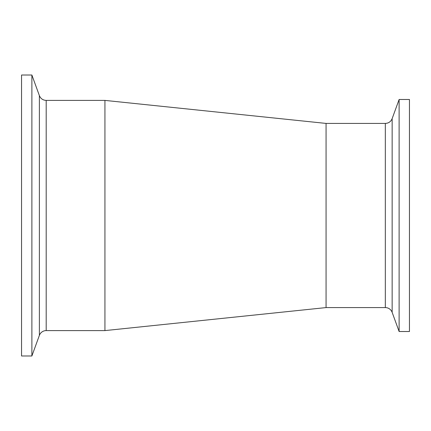 <?xml version="1.0" encoding="UTF-8"?>
<svg xmlns="http://www.w3.org/2000/svg" width="431" height="431" viewBox="0 0 431 431"><rect width="100%" height="100%" fill="white"/><g stroke="black" fill="none" stroke-linecap="round" stroke-linejoin="round"><path stroke-width="0.65" d="M392.145 118.649C390.874 121.666 388.6 123.255 385.33 123.417L385.33 307.583A7.252 7.252 0 0 1 392.145 312.351L392.145 118.649L399.117 99.491L399.117 331.509L409.45 331.509L409.45 99.491L399.117 99.491M385.33 307.583L326.068 307.583L326.068 123.417L104.932 100.401L46.192 100.401C42.928 100.234 40.654 98.645 39.383 95.628L39.383 335.372A7.252 7.252 0 0 1 46.192 330.599L46.192 100.401M31.883 75.021L21.55 75.021L21.55 355.979L31.883 355.979L31.883 75.021L39.383 95.628M326.068 307.583L104.932 330.599L104.932 100.401M392.145 312.351L399.117 331.509M385.33 123.417L326.068 123.417M39.383 335.372L31.883 355.979M104.932 330.599L46.192 330.599"/></g></svg>
